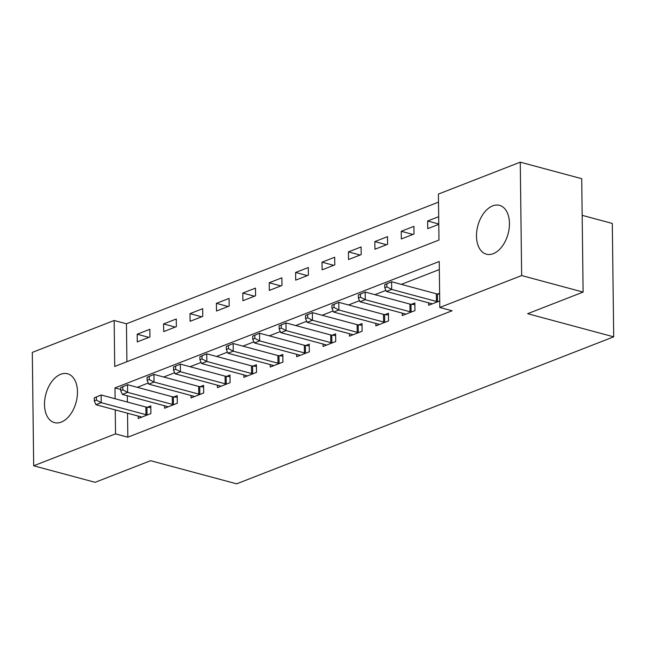 <?xml version="1.0" encoding="UTF-8"?>
<svg xmlns="http://www.w3.org/2000/svg" width="646" height="646" viewBox="0 0 646 646"><rect width="100%" height="100%" fill="white"/><g stroke="black" fill="none" stroke-linecap="round" stroke-linejoin="round"><path stroke-width="0.97" d="M493.261 253.676A25.283 15.649 105 0 1 486.406 254.193A25.283 15.649 105 0 1 476.805 230.977A25.283 15.649 105 0 1 492.68 205.872A25.283 15.649 105 0 1 499.536 205.355A25.283 15.649 105 0 1 509.137 228.563A25.283 15.649 105 0 1 493.261 253.676M61.273 422.088A25.283 15.649 105 0 1 54.417 422.605A25.283 15.649 105 0 1 44.816 399.389A25.283 15.649 105 0 1 60.692 374.284A25.283 15.649 105 0 1 67.547 373.768A25.283 15.649 105 0 1 77.149 396.975A25.283 15.649 105 0 1 61.273 422.088M582.175 215.336L612.311 223.443L613.7 336.832L236.638 483.83L150.591 460.703L95.14 482.32L33.689 465.79L32.3 352.401L114.156 320.489L114.713 366.46L438.973 240.046L438.408 194.075L520.264 162.17L521.653 275.559L439.797 307.472L439.232 261.501L114.98 387.915L115.109 398.752M438.505 202.133L126.446 323.791L114.156 320.489M521.653 275.559L583.112 292.081L581.723 178.692L520.264 162.17M126.446 323.791L126.907 361.703M137.283 341.895L149.953 336.954L149.864 329.29L137.186 334.232L137.283 341.895M163.688 331.6L176.358 326.658L176.269 319.003L163.591 323.937L163.688 331.6M190.094 321.304L202.763 316.37L202.674 308.707L189.997 313.649L190.094 321.304M216.499 311.017L229.168 306.075L229.08 298.412L216.402 303.354L216.499 311.017M242.904 300.721L255.574 295.779L255.485 288.116L242.807 293.058L242.904 300.721M269.309 290.425L281.979 285.484L281.89 277.82L269.212 282.762L269.309 290.425M295.715 280.13L308.384 275.188L308.295 267.525L295.618 272.467L295.715 280.13M322.12 269.834L334.79 264.892L334.701 257.237L322.023 262.179L322.12 269.834M348.525 259.547L361.195 254.605L361.106 246.942L348.428 251.883L348.525 259.547M374.93 249.251L387.6 244.309L387.511 236.646L374.833 241.588L374.93 249.251M401.336 238.955L414.005 234.014L413.916 226.35L401.239 231.292L401.336 238.955M438.691 216.693L427.644 220.997L427.741 228.66L438.779 224.356M127.537 413.206L127.835 437.189L452.087 310.774L439.797 307.472M439.328 269.56L401.327 284.377M385.92 290.377L374.922 294.665M359.515 300.673L348.517 304.96M333.11 310.968L322.112 315.256M306.705 321.264L295.707 325.552M280.299 331.56L269.301 335.847M253.902 341.847L242.896 346.135M227.497 352.143L216.491 356.43M201.092 362.438L190.085 366.726M174.686 372.734L163.68 377.022M148.281 383.03L137.275 387.317M127.327 395.756L127.407 402.054M138.187 416.064L138.22 418.511L150.889 413.569L150.801 405.906L147.361 407.246M164.593 405.777L164.625 408.215L177.295 403.274L177.206 395.618L173.766 396.951M190.998 395.481L191.03 397.92L203.7 392.986L203.611 385.323L200.171 386.663M217.403 385.186L217.436 387.632L230.105 382.69L230.016 375.027L226.576 376.368M243.808 374.89L243.841 377.337L256.51 372.395L256.422 364.732L252.982 366.072M270.214 364.594L270.246 367.041L282.916 362.099L282.827 354.436L279.387 355.776M296.619 354.307L296.651 356.745L309.321 351.804L309.232 344.14L305.792 345.481M323.024 344.011L323.057 346.45L335.726 341.508L335.637 333.853L332.197 335.193M349.429 333.716L349.454 336.162L362.131 331.22L362.035 323.557L358.603 324.898M375.835 323.42L375.859 325.867L388.537 320.925L388.44 313.262L385.008 314.602M402.24 313.124L402.264 315.571L414.942 310.629L414.845 302.966L411.413 304.306M428.645 302.837L428.669 305.275L439.716 300.971M439.619 293.308L437.818 294.011M583.112 292.081L527.661 313.698L613.7 336.832M127.835 437.189L115.545 433.878L33.689 465.79M115.246 409.903L115.545 433.878M120.697 389.449L114.98 387.915M148.871 337.374L137.186 334.232M438.779 223.992L427.644 220.997M412.923 234.433L401.239 231.292M386.518 244.729L374.833 241.588M360.113 255.025L348.428 251.883M333.707 265.32L322.023 262.179M307.302 275.608L295.618 272.467M280.897 285.903L269.212 282.762M254.492 296.199L242.807 293.058M228.086 306.495L216.402 303.354M201.681 316.79L189.997 313.649M175.276 327.086L163.591 323.937M94.268 397.871L94.3 400.932L96.416 400.108L96.375 397.048L94.268 397.871L101.131 394.989L101.22 402.652L145.964 414.684A3.238 1.058 179.3 0 0 147.038 414.869L147.458 414.91M96.416 400.108L101.22 402.652L95.939 404.711L140.683 416.743A3.238 1.058 179.3 0 1 141.45 417.05L141.652 417.171M96.375 397.048L101.131 394.989L145.875 407.02A3.238 1.058 179.3 0 0 146.941 407.206L150.817 407.594M94.3 400.932L95.939 404.711M120.673 387.576L120.705 390.644L122.821 389.821L122.78 386.752L120.673 387.576L127.537 384.693L127.625 392.356L172.369 404.388A3.238 1.058 179.3 0 0 173.443 404.574L173.863 404.614M122.821 389.821L127.625 392.356L122.344 394.415L167.088 406.447A3.238 1.058 179.3 0 1 167.855 406.754L168.057 406.875M122.78 386.752L127.537 384.693L172.28 396.725A3.238 1.058 179.3 0 0 173.346 396.91L177.222 397.298M120.705 390.644L122.344 394.415M147.078 377.28L147.11 380.349L149.226 379.525L149.186 376.457L147.078 377.28L153.942 374.405L154.031 382.061L198.774 394.092A3.238 1.058 179.3 0 0 199.848 394.278L200.268 394.318M149.226 379.525L154.031 382.061L148.75 384.12L193.493 396.151A3.238 1.058 179.3 0 1 194.26 396.458L194.462 396.587M149.186 376.457L153.942 374.405L198.685 386.429A3.238 1.058 179.3 0 0 199.751 386.615L203.627 387.002M147.11 380.349L148.75 384.12M173.483 366.985L173.516 370.053L175.631 369.229L175.591 366.161L173.483 366.985L180.347 364.11L180.436 371.765L225.179 383.797A3.238 1.058 179.3 0 0 226.253 383.982L226.673 384.031M175.631 369.229L180.436 371.765L175.155 373.824L219.898 385.856A3.238 1.058 179.3 0 1 220.666 386.163L220.867 386.292M175.591 366.161L180.347 364.11L225.091 376.134A3.238 1.058 179.3 0 0 226.157 376.327L230.033 376.707M173.516 370.053L175.155 373.824M199.889 356.697L199.921 359.757L202.036 358.934L201.996 355.873L199.889 356.697L206.752 353.814L206.841 361.477L251.585 373.501A3.238 1.058 179.3 0 0 252.659 373.695L253.079 373.735M202.036 358.934L206.841 361.477L201.56 363.536L246.304 375.56A3.238 1.058 179.3 0 1 247.071 375.867L247.273 375.996M201.996 355.873L206.752 353.814L251.496 365.846A3.238 1.058 179.3 0 0 252.562 366.032L256.438 366.419M199.921 359.757L201.56 363.536M226.294 346.401L226.326 349.462L228.442 348.638L228.401 345.578L226.294 346.401L233.158 343.519L233.246 351.182L277.99 363.214A3.238 1.058 179.3 0 0 279.064 363.399L279.484 363.44M228.442 348.638L233.246 351.182L227.965 353.241L272.709 365.273A3.238 1.058 179.3 0 1 273.476 365.571L273.678 365.701M228.401 345.578L233.158 343.519L277.901 355.55A3.238 1.058 179.3 0 0 278.967 355.736L282.843 356.124M226.326 349.462L227.965 353.241M252.699 336.106L252.731 339.166L254.847 338.342L254.807 335.282L252.699 336.106L259.563 333.223L259.652 340.886L304.395 352.918A3.238 1.058 179.3 0 0 305.469 353.104L305.889 353.144M254.847 338.342L259.652 340.886L254.371 342.945L299.114 354.977A3.238 1.058 179.3 0 1 299.881 355.284L300.083 355.405M254.807 335.282L259.563 333.223L304.306 345.255A3.238 1.058 179.3 0 0 305.372 345.44L309.248 345.828M252.731 339.166L254.371 342.945M279.104 325.81L279.137 328.879L281.252 328.055L281.212 324.986L279.104 325.81L285.968 322.927L286.057 330.59L330.8 342.622A3.238 1.058 179.3 0 0 331.874 342.808L332.294 342.848M281.252 328.055L286.057 330.59L280.776 332.65L325.519 344.681A3.238 1.058 179.3 0 1 326.287 344.988L326.488 345.109M281.212 324.986L285.968 322.927L330.704 334.959A3.238 1.058 179.3 0 0 331.778 335.145L335.654 335.532M279.137 328.879L280.776 332.65M305.51 315.514L305.542 318.583L307.657 317.759L307.617 314.691L305.51 315.514L312.373 312.64L312.462 320.295L357.206 332.327A3.238 1.058 179.3 0 0 358.28 332.512L358.7 332.561M307.657 317.759L312.462 320.295L307.181 322.354L351.925 334.386A3.238 1.058 179.3 0 1 352.692 334.693L352.894 334.822M307.617 314.691L312.373 312.64L357.109 324.663A3.238 1.058 179.3 0 0 358.183 324.857L362.059 325.237M305.542 318.583L307.181 322.354M331.915 305.219L331.947 308.287L334.063 307.464L334.022 304.403L331.915 305.219L338.779 302.344L338.867 310.007L383.611 322.031A3.238 1.058 179.3 0 0 384.685 322.225L385.105 322.265M334.063 307.464L338.867 310.007L333.586 312.066L378.33 324.09A3.238 1.058 179.3 0 1 379.097 324.397L379.299 324.526M334.022 304.403L338.779 302.344L383.514 314.376A3.238 1.058 179.3 0 0 384.588 314.562L388.464 314.949M331.947 308.287L333.586 312.066M358.32 294.931L358.352 297.992L360.468 297.168L360.428 294.108L358.32 294.931L365.184 292.049L365.273 299.712L410.016 311.743A3.238 1.058 179.3 0 0 411.09 311.929L411.502 311.97M360.468 297.168L365.273 299.712L359.992 301.771L404.735 313.795A3.238 1.058 179.3 0 1 405.502 314.101L405.704 314.231M360.428 294.108L365.184 292.049L409.919 304.08A3.238 1.058 179.3 0 0 410.993 304.266L414.869 304.654M358.352 297.992L359.992 301.771M384.725 284.636L384.758 287.696L386.873 286.872L386.833 283.812L384.725 284.636L391.589 281.753L391.678 289.416L436.421 301.448A3.238 1.058 179.3 0 0 437.495 301.634L437.907 301.674M386.873 286.872L391.678 289.416L386.397 291.475L431.14 303.507A3.238 1.058 179.3 0 1 431.908 303.814L432.109 303.935M386.833 283.812L391.589 281.753L436.325 293.785A3.238 1.058 179.3 0 0 437.399 293.97L439.635 294.196M384.758 287.696L386.397 291.475M145.964 414.684L145.875 407.02M147.038 414.869L146.941 407.206M172.369 404.388L172.28 396.725M173.443 404.574L173.346 396.91M198.774 394.092L198.685 386.429M199.848 394.278L199.751 386.615M225.179 383.797L225.091 376.134M226.253 383.982L226.157 376.327M251.585 373.501L251.496 365.846M252.659 373.695L252.562 366.032M277.99 363.214L277.901 355.55M279.064 363.399L278.967 355.736M304.395 352.918L304.306 345.255M305.469 353.104L305.372 345.44M330.8 342.622L330.704 334.959M331.874 342.808L331.778 335.145M357.206 332.327L357.109 324.663M358.28 332.512L358.183 324.857M383.611 322.031L383.514 314.376M384.685 322.225L384.588 314.562M410.016 311.743L409.919 304.08M411.09 311.929L410.993 304.266M436.421 301.448L436.325 293.785M437.495 301.634L437.399 293.97"/></g></svg>
